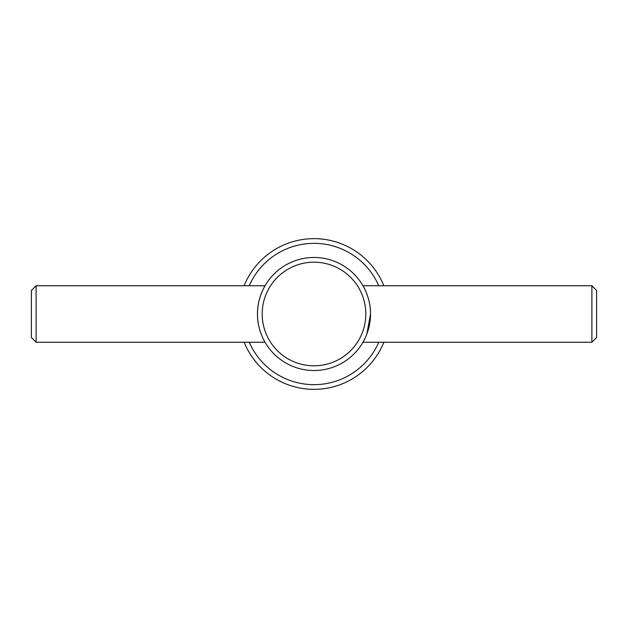 <?xml version="1.0" encoding="UTF-8"?>
<svg xmlns="http://www.w3.org/2000/svg" width="628" height="628" viewBox="0 0 628 628"><rect width="100%" height="100%" fill="white"/><g stroke="black" fill="none" stroke-linecap="round" stroke-linejoin="round"><path stroke-width="0.94" d="M383.857 285.74A75.36 75.36 0 0 0 244.143 285.74M370.52 314A56.52 56.52 0 0 0 314 257.48A56.52 56.52 0 0 0 257.48 314C257.182 298.638 265.063 285.52 265.055 285.74C265.063 285.52 257.182 298.638 257.48 314C257.182 329.362 265.063 342.48 265.055 342.26C265.063 342.48 257.182 329.362 257.48 314A56.52 56.52 0 0 0 314 370.52A56.52 56.52 0 0 0 370.52 314C370.818 298.638 362.937 285.52 362.945 285.74C362.937 285.52 370.818 298.638 370.52 314L366.87 333.986M365.81 314A51.81 51.81 0 0 0 314 262.19A51.81 51.81 0 0 0 262.19 314A51.81 51.81 0 0 0 314 365.81A51.81 51.81 0 0 0 365.81 314M378.755 285.74A70.65 70.65 0 0 0 249.245 285.74M591.89 342.26L596.6 337.55L596.6 290.45L591.89 285.74L591.89 342.26L362.945 342.26L365.441 337.417M36.11 285.74L31.4 290.45L31.4 337.55L36.11 342.26L36.11 285.74L265.055 285.74M249.245 342.26A70.65 70.65 0 0 0 378.755 342.26M244.143 342.26A75.36 75.36 0 0 0 383.857 342.26M265.055 342.26L36.11 342.26M591.89 285.74L362.945 285.74"/></g></svg>
